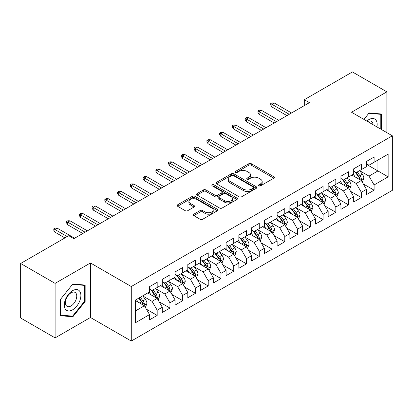 <?xml version="1.0" encoding="UTF-8"?>
<svg xmlns="http://www.w3.org/2000/svg" width="413" height="413" viewBox="0 0 413 413"><rect width="100%" height="100%" fill="white"/><g stroke="black" fill="none" stroke-linecap="round" stroke-linejoin="round"><path stroke-width="0.62" d="M258.786 185.855A1.239 0.718 0 0 0 260.541 185.855L273.85 178.173A1.771 1.022 0 0 0 274.366 177.451A1.771 1.022 0 0 0 273.85 176.728L251.305 163.713A1.771 1.022 0 0 0 248.802 163.713L235.493 171.395A1.239 0.718 0 0 0 235.131 171.901A1.239 0.718 0 0 0 235.493 172.407A1.239 0.718 0 0 0 237.248 172.407L238.967 171.41A5.668 3.273 0 0 1 246.984 171.41L248.863 172.495A5.668 3.273 0 0 1 250.521 174.813A5.668 3.273 0 0 1 248.863 177.125L247.139 178.122A1.239 0.718 0 0 0 246.778 178.628A1.239 0.718 0 0 0 247.139 179.134A1.239 0.718 0 0 0 248.894 179.134L250.614 178.137A5.668 3.273 0 0 1 258.631 178.137L260.51 179.221A5.668 3.273 0 0 1 262.172 181.534A5.668 3.273 0 0 1 260.51 183.852L258.786 184.843A1.239 0.718 0 0 0 258.424 185.349A1.239 0.718 0 0 0 258.786 185.855L258.786 184.843M193.816 214.187A1.771 1.022 0 0 0 193.294 214.91A1.771 1.022 0 0 0 193.816 215.632L200.14 219.282A1.771 1.022 0 0 0 202.644 219.282L217.424 210.749A1.771 1.022 0 0 0 217.945 210.026A1.771 1.022 0 0 0 217.424 209.303L194.879 196.289A1.771 1.022 0 0 0 192.375 196.289L177.595 204.822A1.771 1.022 0 0 0 177.079 205.545A1.771 1.022 0 0 0 177.595 206.268L185.236 210.676A1.771 1.022 0 0 0 187.739 210.676L194.069 207.027A1.771 1.022 0 0 0 194.585 206.304A1.771 1.022 0 0 0 194.069 205.581L190.279 203.392A4.739 2.736 0 0 1 188.891 201.456A4.739 2.736 0 0 1 191.813 198.932A4.739 2.736 0 0 1 196.98 199.525L211.823 208.09A4.739 2.736 0 0 1 213.206 210.026A4.739 2.736 0 0 1 210.284 212.556A4.739 2.736 0 0 1 205.122 211.962L202.644 210.532A1.771 1.022 0 0 0 200.14 210.532L193.816 214.187L193.816 215.632M55.105 283.375L55.105 337.891L90.447 317.483L90.447 262.967L55.105 283.375L20.65 263.484L68.754 235.709L73.86 238.657L309.409 102.661L304.304 99.714L304.304 105.609M90.447 262.967L131.277 286.539L392.35 135.815L392.35 190.331L131.277 341.055L131.277 286.539M386.862 132.645L386.862 91.836L351.52 112.238L392.35 135.815M386.862 91.836L352.413 71.945L304.304 99.714M239.091 196.794A1.771 1.022 0 0 0 241.6 196.794L256.375 188.261A1.771 1.022 0 0 0 256.896 187.538A1.771 1.022 0 0 0 256.375 186.815L233.83 173.801A1.771 1.022 0 0 0 231.326 173.801L216.546 182.329A1.771 1.022 0 0 0 216.03 183.057A1.771 1.022 0 0 0 216.546 183.78L239.091 196.794M212.721 186.124A1.239 0.718 0 0 1 213.98 186.299L213.98 184.828L236.902 198.059A1.771 1.022 0 0 1 237.418 198.782A1.771 1.022 0 0 1 236.902 199.505L222.122 208.038A1.771 1.022 0 0 1 219.618 208.038L197.073 195.024L197.073 193.578A1.771 1.022 0 0 0 196.552 194.301A1.771 1.022 0 0 0 197.073 195.024M197.073 193.578L203.397 189.923A1.771 1.022 0 0 1 205.901 189.923L215.044 195.204A1.771 1.022 0 0 0 217.548 195.204L221.745 192.778A1.771 1.022 0 0 0 222.266 192.055A1.771 1.022 0 0 0 221.745 191.333L212.225 185.84A1.239 0.718 0 0 1 211.864 185.334A1.239 0.718 0 0 1 212.628 184.673A1.239 0.718 0 0 1 213.98 184.828M366.445 164.322L377.931 170.956L377.931 160.053L388.137 154.157L374.101 162.263L374.101 157.033L366.445 161.452L366.445 166.682L361.344 169.629L361.344 164.4L353.688 168.819L353.688 174.049L348.582 176.996L348.582 171.767L340.926 176.186L340.926 181.415L335.821 184.363L335.821 179.134L328.165 183.553L328.165 188.782L323.064 191.73L323.064 186.5L315.408 190.92L315.408 196.149L310.302 199.097L310.302 193.867L302.646 198.286L302.646 203.516L297.541 206.464L297.541 201.234L289.885 205.653L289.885 210.883L284.784 213.831L284.784 208.601L277.128 213.02L277.128 218.25L272.022 221.198L272.022 215.968L264.366 220.387L264.366 225.617L259.261 228.565L259.261 223.335L251.605 227.754L251.605 232.984L246.504 235.931L246.504 230.702L238.848 235.121L238.848 240.351L233.743 243.298L233.743 238.069L226.087 242.488L226.087 247.717L220.981 250.665L220.981 245.436L213.325 249.855L213.325 255.084L208.224 258.032L208.224 252.802L200.568 257.222L200.568 262.451L195.463 265.399L195.463 260.169L187.807 264.588L187.807 269.818L182.701 272.766L182.701 267.536L175.045 271.955L175.045 277.185L169.944 280.133L169.944 274.903L162.288 279.322L162.288 284.552L157.183 287.5L157.183 282.27L149.527 286.689L149.527 291.919L135.49 300.024L135.49 322.713L149.527 314.608L144.421 305.77L135.49 300.612M388.137 154.157L388.137 176.847L374.101 184.952L369 176.114L359.749 170.77M363.321 183.955L374.101 190.181L374.101 184.952M374.101 190.181L366.445 194.6L366.445 189.371L361.344 192.319L356.238 183.48L346.987 178.137M350.56 191.322L361.344 197.548L361.344 192.319M361.344 197.548L353.688 201.967L353.688 196.738L348.582 199.685L343.477 190.847L334.225 185.504M337.803 198.689L348.582 204.915L348.582 199.685M348.582 204.915L340.926 209.334L340.926 204.105L335.821 207.052L330.72 198.214L321.469 192.871M325.041 206.056L335.821 212.282L335.821 207.052M335.821 212.282L328.165 216.701L328.165 211.471L323.064 214.419L317.958 205.581L308.707 200.238M312.28 213.423L323.064 219.649L323.064 214.419M323.064 219.649L315.408 224.068L315.408 218.838L310.302 221.786L305.197 212.948L295.945 207.605M299.523 220.79L310.302 227.016L310.302 221.786M310.302 227.016L302.646 231.435L302.646 226.205L297.541 229.153L292.44 220.315L283.189 214.972M286.761 228.157L297.541 234.383L297.541 229.153M297.541 234.383L289.885 238.802L289.885 233.572L284.784 236.52L279.678 227.682L270.427 222.339M274 235.524L284.784 241.75L284.784 236.52M284.784 241.75L277.128 246.169L277.128 240.939L272.022 243.887L266.917 235.049L257.666 229.705M261.243 242.89L272.022 249.116L272.022 243.887M272.022 249.116L264.366 253.541L264.366 248.306L259.261 251.254L254.16 242.416L244.909 237.072M248.481 250.263L259.261 256.483L259.261 251.254M259.261 256.483L251.605 260.908L251.605 255.673L246.504 258.621L241.399 249.782L232.147 244.439M235.72 257.629L246.504 263.85L246.504 258.621M246.504 263.85L238.848 268.274L238.848 263.04L233.743 265.987L228.637 257.149L219.386 251.806M222.958 264.996L233.743 271.217L233.743 265.987M233.743 271.217L226.087 275.641L226.087 270.407L220.981 273.354L215.88 264.516L206.629 259.173M210.202 272.363L220.981 278.584L220.981 273.354M220.981 278.584L213.325 283.008L213.325 277.773L208.224 280.721L203.119 271.883L193.867 266.54M197.44 279.73L208.224 285.951L208.224 280.721M208.224 285.951L200.568 290.375L200.568 285.14L195.463 288.088L190.357 279.25L181.106 273.907M184.678 287.097L195.463 293.318L195.463 288.088M195.463 293.318L187.807 297.742L187.807 292.507L182.701 295.455L177.6 286.617L168.349 281.274M171.922 294.464L182.701 300.685L182.701 295.455M182.701 300.685L175.045 305.109L175.045 299.874L169.944 302.822L164.839 293.984L155.587 288.641M159.16 301.831L169.944 308.052L169.944 302.822M169.944 308.052L162.288 312.476L162.288 307.241L157.183 310.189L152.077 301.351L142.826 296.007M146.398 309.198L157.183 315.418L157.183 310.189M157.183 315.418L149.527 319.843L149.527 314.608M149.527 288.971L152.077 290.447L157.183 287.5M135.49 310.927L144.421 305.77M162.288 281.604L164.839 283.081L169.944 280.133M152.077 301.351L157.183 298.403L147.74 292.951M162.288 307.241L157.183 298.403M175.045 274.237L177.6 275.714L182.701 272.766M164.839 293.984L169.944 291.036L160.502 285.584M175.045 299.874L169.944 291.036M187.807 266.87L190.357 268.347L195.463 265.399M177.6 286.617L182.701 283.669L173.259 278.217M187.807 292.507L182.701 283.669M200.568 259.503L203.119 260.98L208.224 258.032M190.357 279.25L195.463 276.302L186.02 270.851M200.568 285.14L195.463 276.302M213.325 252.136L215.88 253.613L220.981 250.665M203.119 271.883L208.224 268.935L198.782 263.484M213.325 277.773L208.224 268.935M226.087 244.77L228.637 246.246L233.743 243.298M215.88 264.516L220.981 261.568L211.539 256.117M226.087 270.407L220.981 261.568M238.848 237.403L241.399 238.879L246.504 235.931M228.637 257.149L233.743 254.201L224.3 248.75M238.848 263.04L233.743 254.201M251.605 230.036L254.16 231.512L259.261 228.565M241.399 249.782L246.504 246.835L237.062 241.383M251.605 255.673L246.504 246.835M264.366 222.669L266.917 224.145L272.022 221.198M254.16 242.416L259.261 239.468L249.819 234.016M264.366 248.306L259.261 239.468M277.128 215.302L279.678 216.779L284.784 213.831M266.917 235.049L272.022 232.101L262.58 226.649M277.128 240.939L272.022 232.101M289.885 207.935L292.44 209.412L297.541 206.464M279.678 227.682L284.784 224.734L275.342 219.282M289.885 233.572L284.784 224.734M302.646 200.568L305.197 202.045L310.302 199.097M292.44 220.315L297.541 217.367L288.098 211.915M302.646 226.205L297.541 217.367M315.408 193.201L317.958 194.678L323.064 191.73M305.197 212.948L310.302 210L300.86 204.549M315.408 218.838L310.302 210M328.165 185.835L330.72 187.311L335.821 184.363M317.958 205.581L323.064 202.633L313.622 197.182M328.165 211.471L323.064 202.633M340.926 178.468L343.477 179.944L348.582 176.996M330.72 198.214L335.821 195.266L326.378 189.815M340.926 204.105L335.821 195.266M353.688 171.101L356.238 172.577L361.344 169.629M343.477 190.847L348.582 187.9L339.14 182.448M353.688 196.738L348.582 187.9M366.445 163.734L369 165.21L374.101 162.263M356.238 183.48L361.344 180.533L351.902 175.081M366.445 189.371L361.344 180.533M20.65 263.484L20.65 318L55.105 337.891M90.447 317.483L131.277 341.055M369 176.114L377.931 170.956L388.137 176.847M381.442 129.517L381.442 114.014L369.129 112.914L363.915 119.398M85.15 301.49L85.15 285.073L72.838 283.974L60.525 299.291L60.525 315.708L72.838 316.807L85.15 301.49L84.515 301.123M259.281 186.031L260.51 185.323A5.668 3.273 0 0 0 262.172 183.011L262.172 181.534M250.521 174.813L250.521 176.284A5.668 3.273 0 0 1 248.863 178.597L247.635 179.309M273.824 178.189L251.305 165.185A1.771 1.022 0 0 0 248.802 165.185L235.988 172.582M256.354 188.276L233.83 175.272A1.771 1.022 0 0 0 231.326 175.272L216.572 183.79M253.246 188.044A1.239 0.718 0 0 0 253.608 187.538A1.239 0.718 0 0 0 253.246 187.032L233.459 175.608A1.239 0.718 0 0 0 231.703 175.608L229.886 176.656A5.668 3.273 0 0 0 228.229 178.968A5.668 3.273 0 0 0 229.886 181.281L243.412 189.092A5.668 3.273 0 0 0 251.429 189.092L253.246 188.044L253.246 189.515A1.239 0.718 0 0 0 253.608 189.009L253.608 187.538M228.229 178.968L228.229 180.445A5.668 3.273 0 0 0 229.886 182.758L229.886 181.281M253.246 189.515L251.429 190.569A5.668 3.273 0 0 1 243.412 190.569L229.886 182.758M197.094 195.034L203.397 191.4L203.397 189.923M222.266 192.055L222.266 193.532A1.771 1.022 0 0 1 221.745 194.255L217.548 196.676A1.771 1.022 0 0 1 215.044 196.676L205.901 191.4A1.771 1.022 0 0 0 203.397 191.4M213.98 186.299L236.876 199.52M224.533 200.682A4.739 2.736 0 0 0 229.695 201.276A4.739 2.736 0 0 0 232.622 198.746A4.739 2.736 0 0 0 231.234 196.81L226.004 193.795A1.771 1.022 0 0 0 223.5 193.795L219.303 196.216A1.771 1.022 0 0 0 218.787 196.939A1.771 1.022 0 0 0 219.303 197.662L224.533 200.682L224.533 202.153A4.739 2.736 0 0 0 229.695 202.747A4.739 2.736 0 0 0 232.622 200.217L232.622 198.746M218.787 196.939L218.787 198.41A1.771 1.022 0 0 0 219.303 199.133L219.303 197.662M224.533 202.153L219.303 199.133M213.206 210.026L213.206 211.502A4.739 2.736 0 0 1 210.284 214.027A4.739 2.736 0 0 1 205.122 213.433L202.644 212.008A1.771 1.022 0 0 0 200.14 212.008L193.842 215.643M188.891 201.456L188.891 202.933A4.739 2.736 0 0 0 190.279 204.863L190.279 203.392M194.043 207.042L190.279 204.863M217.403 210.764L194.879 197.76A1.771 1.022 0 0 0 192.375 197.76L177.621 206.278M71.537 316.059L72.838 316.807M362.289 182.169L363.868 178.308A4.78 2.762 -120 0 0 362.346 174.234L359.63 170.615M355.314 177.048L353.254 174.301M352.289 175.303L352.057 174.993M360.441 180.011L361.184 179.345L361.287 178.509A4.78 2.762 -120 0 0 359.919 175.633L357.209 172.014M355.66 172.242L359.011 176.712A2.437 1.404 60 0 1 359.449 177.451L361.287 178.509M354.819 171.756L358.386 176.516A4.78 2.762 60 0 1 359.754 179.397L359.852 179.67M289.25 114.303L271.868 104.267L271.868 106.921L270.721 105.078L270.721 103.606L271.868 104.267L274.165 102.94L291.547 112.976M271.868 106.921L286.952 115.63M270.721 103.606L271.997 102.868L274.165 102.94M349.527 189.536L351.107 185.674A4.78 2.762 -120 0 0 349.584 181.601L346.874 177.982M342.553 184.415L340.493 181.668M339.527 182.67L339.295 182.36M347.684 187.378L348.422 186.712L348.526 185.876A4.78 2.762 -120 0 0 347.157 183L344.447 179.381M342.898 179.609L346.249 184.079A2.437 1.404 60 0 1 346.693 184.817L348.526 185.876M342.062 179.123L345.629 183.883A4.78 2.762 60 0 1 346.997 186.764L347.09 187.037M336.765 196.903L338.35 193.041A4.78 2.762 -120 0 0 336.822 188.968L334.112 185.349M329.791 191.782L327.731 189.035M326.771 190.037L326.533 189.727M334.922 194.745L335.661 194.079L335.769 193.243A4.78 2.762 -120 0 0 334.401 190.367L331.685 186.748M330.142 186.975L333.487 191.446A2.437 1.404 60 0 1 333.931 192.184L335.769 193.243M329.3 186.49L332.868 191.25A4.78 2.762 60 0 1 334.236 194.131L334.334 194.404M276.488 121.67L259.111 111.634L259.111 114.287L257.96 112.444L257.96 110.973L259.111 111.634L261.408 110.307L278.785 120.343M259.111 114.287L274.191 122.997M257.96 110.973L259.235 110.235L261.408 110.307M263.726 129.037L246.349 119.001L246.349 121.654L245.203 119.811L245.203 118.34L246.349 119.001L248.647 117.674L266.024 127.71M246.349 121.654L261.434 130.363M245.203 118.34L246.478 117.602L248.647 117.674M376.909 126.899A11.729 6.773 120 0 0 376.052 120.25A11.729 6.773 120 0 0 366.832 121.081M373.032 124.659A8.028 4.636 120 0 0 372.278 122.196A8.028 4.636 120 0 0 371.375 121.36A8.028 4.636 120 0 0 367.689 121.577M368.845 113.26L380.801 114.344L380.801 129.145M380.012 113.885L380.801 114.344M363.941 119.414L368.871 113.276M65.399 309.182A11.729 6.773 120 0 0 76.73 306.147A11.729 6.773 120 0 0 79.766 291.31A11.729 6.773 120 0 0 68.434 294.345A11.729 6.773 120 0 0 65.399 309.182M66.157 305.491A8.028 4.636 120 0 0 67.056 306.327A8.028 4.636 120 0 0 74.531 302.579A8.028 4.636 120 0 0 75.992 293.256A8.028 4.636 120 0 0 75.089 292.419A8.028 4.636 120 0 0 67.618 296.167A8.028 4.636 120 0 0 66.157 305.491M72.585 284.335L84.515 285.404L84.515 301.309L72.585 316.151L60.654 315.088L60.654 299.177L72.559 284.325M83.725 284.944L84.515 285.404M324.009 204.27L325.589 200.408A4.78 2.762 -120 0 0 324.06 196.335L321.35 192.716M317.034 199.149L314.974 196.402M314.009 197.404L313.777 197.094M322.161 202.112L322.904 201.446L323.007 200.61A4.78 2.762 -120 0 0 321.639 197.734L318.929 194.115M317.38 194.342L320.731 198.813A2.437 1.404 60 0 1 321.169 199.551L323.007 200.61M316.539 193.857L320.106 198.617A4.78 2.762 60 0 1 321.474 201.498L321.572 201.771M311.247 211.637L312.827 207.775A4.78 2.762 -120 0 0 311.304 203.702L308.594 200.083M304.273 206.515L302.213 203.769M301.247 204.771L301.015 204.461M309.404 209.479L310.142 208.813L310.246 207.976A4.78 2.762 -120 0 0 308.878 205.101L306.167 201.482M304.618 201.709L307.969 206.18A2.437 1.404 60 0 1 308.413 206.918L310.246 207.976M303.777 201.224L307.349 205.984A4.78 2.762 60 0 1 308.717 208.864L308.81 209.138M250.97 136.404L233.588 126.368L233.588 129.021L232.442 127.178L232.442 125.707L233.588 126.368L235.885 125.041L253.267 135.077M233.588 129.021L248.672 137.73M232.442 125.707L233.717 124.969L235.885 125.041M238.208 143.77L220.831 133.735L220.831 136.388L219.68 134.545L219.68 133.074L220.831 133.735L223.128 132.413L240.505 142.444M220.831 136.388L235.911 145.097M219.68 133.074L220.955 132.336L223.128 132.413M298.485 219.004L300.07 215.142A4.78 2.762 -120 0 0 298.542 211.069L295.832 207.45M291.511 213.882L289.451 211.136M288.491 212.137L288.253 211.828M296.642 216.846L297.381 216.18L297.489 215.343A4.78 2.762 -120 0 0 296.116 212.468L293.406 208.849M291.862 209.076L295.207 213.547A2.437 1.404 60 0 1 295.651 214.285L297.489 215.343M291.02 208.591L294.588 213.351A4.78 2.762 60 0 1 295.956 216.231L296.054 216.505M225.446 151.137L208.069 141.101L208.069 143.755L206.923 141.912L206.923 140.441L208.069 141.101L210.367 139.78L227.744 149.811M208.069 143.755L223.154 152.464M206.923 140.441L208.198 139.702L210.367 139.78M285.729 226.37L287.309 222.509A4.78 2.762 -120 0 0 285.781 218.436L283.07 214.817M278.754 221.249L276.695 218.503M275.729 219.504L275.492 219.195M283.881 224.213L284.624 223.547L284.727 222.71A4.78 2.762 -120 0 0 283.359 219.835L280.649 216.216M279.1 216.443L282.451 220.914A2.437 1.404 60 0 1 282.89 221.652L284.727 222.71M278.259 215.958L281.826 220.718A4.78 2.762 60 0 1 283.194 223.598L283.292 223.872M212.69 158.504L195.308 148.468L195.308 151.122L194.162 149.279L194.162 147.808L195.308 148.468L197.605 147.147L214.987 157.177M195.308 151.122L210.393 159.831M194.162 147.808L195.437 147.069L197.605 147.147M272.967 233.737L274.547 229.876A4.78 2.762 -120 0 0 273.024 225.803L270.314 222.184M265.993 228.616L263.933 225.87M262.967 226.871L262.735 226.561M271.124 231.579L271.862 230.913L271.966 230.077A4.78 2.762 -120 0 0 270.598 227.202L267.887 223.583M266.339 223.81L269.689 228.281A2.437 1.404 60 0 1 270.133 229.019L271.966 230.077M265.497 223.325L269.07 228.084A4.78 2.762 60 0 1 270.438 230.965L270.53 231.239M260.205 241.104L261.79 237.243A4.78 2.762 -120 0 0 260.262 233.169L257.552 229.551M253.231 235.983L251.171 233.237M250.211 234.238L249.973 233.928M258.362 238.946L259.101 238.28L259.209 237.444A4.78 2.762 -120 0 0 257.836 234.569L255.126 230.95M253.582 231.177L256.927 235.647A2.437 1.404 60 0 1 257.371 236.386L259.209 237.444M252.741 230.691L256.308 235.451A4.78 2.762 60 0 1 257.676 238.332L257.774 238.606M247.449 248.471L249.029 244.61A4.78 2.762 -120 0 0 247.501 240.536L244.79 236.917M240.474 243.355L238.409 240.603M237.449 241.605L237.212 241.295M245.601 246.313L246.344 245.647L246.447 244.811A4.78 2.762 -120 0 0 245.079 241.935L242.369 238.316M240.82 238.544L244.171 243.014A2.437 1.404 60 0 1 244.61 243.753L246.447 244.811M239.979 238.058L243.546 242.818A4.78 2.762 60 0 1 244.914 245.699L245.012 245.972M234.687 255.838L236.267 251.976A4.78 2.762 -120 0 0 234.744 247.903L232.034 244.284M227.713 250.722L225.653 247.97M224.687 248.972L224.455 248.662M232.839 253.68L233.582 253.014L233.686 252.178A4.78 2.762 -120 0 0 232.318 249.302L229.607 245.683M228.059 245.911L231.409 250.381A2.437 1.404 60 0 1 231.853 251.119L233.686 252.178M227.217 245.425L230.79 250.19A4.78 2.762 60 0 1 232.158 253.066L232.251 253.339M221.926 263.205L223.51 259.343A4.78 2.762 -120 0 0 221.982 255.27L219.272 251.651M214.951 258.089L212.891 255.337M211.926 256.339L211.693 256.029M220.083 261.047L220.821 260.381L220.929 259.545A4.78 2.762 -120 0 0 219.556 256.669L216.846 253.05M215.302 253.277L218.647 257.748A2.437 1.404 60 0 1 219.091 258.486L220.929 259.545M214.461 252.792L218.028 257.557A4.78 2.762 60 0 1 219.396 260.433L219.494 260.706M209.169 270.572L210.749 266.71A4.78 2.762 -120 0 0 209.221 262.637L206.51 259.018M202.194 265.456L200.129 262.704M199.169 263.706L198.932 263.396M207.321 268.414L208.064 267.748L208.167 266.912A4.78 2.762 -120 0 0 206.799 264.036L204.089 260.417M202.54 260.644L205.886 265.115A2.437 1.404 60 0 1 206.33 265.853L208.167 266.912M201.699 260.159L205.266 264.924A4.78 2.762 60 0 1 206.634 267.8L206.732 268.073M196.407 277.939L197.987 274.077A4.78 2.762 -120 0 0 196.464 270.004L193.754 266.385M189.433 272.823L187.373 270.071M186.408 271.073L186.175 270.763M194.559 275.781L195.303 275.115L195.406 274.278A4.78 2.762 -120 0 0 194.038 271.403L191.327 267.784M189.779 268.011L193.129 272.482A2.437 1.404 60 0 1 193.573 273.22L195.406 274.278M188.937 267.526L192.504 272.291A4.78 2.762 60 0 1 193.878 275.166L193.971 275.44M199.928 165.871L182.551 155.835L182.551 158.489L181.4 156.646L181.4 155.174L182.551 155.835L184.848 154.514L202.225 164.544M182.551 158.489L197.631 167.198M181.4 155.174L182.675 154.436L184.848 154.514M187.166 173.238L169.789 163.202L169.789 165.856L168.643 164.013L168.643 162.541L169.789 163.202L172.087 161.881L189.464 171.911M169.789 165.856L184.869 174.565M168.643 162.541L169.919 161.803L172.087 161.881M174.41 180.605L157.028 170.569L157.028 173.223L155.882 171.38L155.882 169.908L157.028 170.569L159.325 169.247L176.707 179.278M157.028 173.223L172.113 181.932M155.882 169.908L157.157 169.17L159.325 169.247M161.648 187.972L144.271 177.936L144.271 180.589L143.12 178.746L143.12 177.275L144.271 177.936L146.569 176.614L163.946 186.645M144.271 180.589L159.351 189.299M143.12 177.275L144.395 176.537L146.569 176.614M148.886 195.339L131.51 185.303L131.51 187.956L130.358 186.113L130.358 184.642L131.51 185.303L133.807 183.981L151.184 194.012M131.51 187.956L146.589 196.665M130.358 184.642L131.639 183.904L133.807 183.981M136.13 202.706L118.748 192.67L118.748 195.323L117.602 193.48L117.602 192.009L118.748 192.67L121.045 191.348L138.427 201.379M118.748 195.323L133.833 204.032M117.602 192.009L118.877 191.271L121.045 191.348M123.368 210.072L105.991 200.037L105.991 202.69L104.84 200.847L104.84 199.376L105.991 200.037L108.283 198.715L125.666 208.746M105.991 202.69L121.071 211.399M104.84 199.376L106.115 198.638L108.283 198.715M183.646 285.306L185.231 281.444A4.78 2.762 -120 0 0 183.702 277.371L180.992 273.752M176.671 280.19L174.611 277.438M173.646 278.439L173.414 278.13M181.803 283.148L182.541 282.482L182.649 281.645A4.78 2.762 -120 0 0 181.276 278.77L178.566 275.151M177.022 275.378L180.367 279.849A2.437 1.404 60 0 1 180.811 280.587L182.649 281.645M176.181 274.893L179.748 279.658A4.78 2.762 60 0 1 181.116 282.533L181.214 282.807M110.607 217.439L93.23 207.403L93.23 210.057L92.078 208.214L92.078 206.743L93.23 207.403L95.527 206.082L112.904 216.113M93.23 210.057L108.309 218.766M92.078 206.743L93.359 206.004L95.527 206.082M170.889 292.672L172.469 288.811A4.78 2.762 -120 0 0 170.941 284.738L168.23 281.119M163.915 287.556L161.85 284.805M160.889 285.806L160.652 285.497M169.041 290.515L169.784 289.849L169.888 289.012A4.78 2.762 -120 0 0 168.519 286.137L165.809 282.518M164.26 282.745L167.606 287.216A2.437 1.404 60 0 1 168.05 287.954L169.888 289.012M163.419 282.26L166.986 287.025A4.78 2.762 60 0 1 168.354 289.9L168.452 290.174M97.85 224.806L80.468 214.77L80.468 217.424L79.322 215.581L79.322 214.11L80.468 214.77L82.765 213.449L100.147 223.479M80.468 217.424L95.553 226.133M79.322 214.11L80.597 213.371L82.765 213.449M158.127 300.039L159.707 296.178A4.78 2.762 -120 0 0 158.184 292.105L155.474 288.486M151.153 294.923L149.093 292.172M148.128 293.173L147.895 292.863M156.279 297.881L157.023 297.215L157.126 296.379A4.78 2.762 -120 0 0 155.758 293.504L153.047 289.885M151.499 290.112L154.849 294.583A2.437 1.404 60 0 1 155.293 295.321L157.126 296.379M150.657 289.627L154.225 294.392A4.78 2.762 60 0 1 155.598 297.267L155.691 297.541M85.088 232.173L67.711 222.137L67.711 224.791L66.56 222.948L66.56 221.476L67.711 222.137L70.003 220.816L87.386 230.846M67.711 224.791L82.791 233.5M66.56 221.476L67.835 220.738L70.003 220.816M145.366 307.406L146.951 303.545A4.78 2.762 -120 0 0 145.422 299.471L142.712 295.853M138.391 302.29L136.331 299.539M143.523 305.248L144.261 304.582L144.364 303.746A4.78 2.762 -120 0 0 142.996 300.87L140.286 297.252M139.088 297.943L142.087 301.949A2.437 1.404 60 0 1 142.531 302.688L144.364 303.746M138.758 298.14L141.468 301.758A4.78 2.762 60 0 1 142.836 304.634L142.934 304.908M67.226 236.592L54.95 229.509L54.95 232.158L53.798 230.315L53.798 228.843L54.95 229.509L57.247 228.183L74.624 238.213M54.95 232.158L64.929 237.919M53.798 228.843L55.079 228.105L57.247 228.183M260.51 185.323L260.51 183.852M247.139 179.134L247.139 178.122M248.863 178.597L248.863 177.125M235.493 172.407L235.493 171.395M248.802 165.185L248.802 163.713M251.305 165.185L251.305 163.713M273.85 178.173L273.85 176.728M216.546 183.78L216.546 182.329M231.326 175.272L231.326 173.801M233.83 175.272L233.83 173.801M256.375 188.261L256.375 186.815M243.412 190.569L243.412 189.092M251.429 190.569L251.429 189.092M205.901 191.4L205.901 189.923M215.044 196.676L215.044 195.204M217.548 196.676L217.548 195.204M221.745 194.255L221.745 192.778M236.902 199.505L236.902 198.059M200.14 212.008L200.14 210.532M202.644 212.008L202.644 210.532M205.122 213.433L205.122 211.962M194.069 207.027L194.069 205.581M177.595 206.268L177.595 204.822M192.375 197.76L192.375 196.289M194.879 197.76L194.879 196.289M217.424 210.749L217.424 209.303M360.745 180.187L363.838 178.401M359.919 175.633L362.346 174.234M356.388 177.673L358.386 176.516M347.983 187.554L351.076 185.767M347.157 183L349.584 181.601M343.631 185.039L345.629 183.883M335.222 194.921L338.319 193.134M334.401 190.367L336.822 188.968M330.87 192.406L332.868 191.25M322.465 202.287L325.558 200.501M321.639 197.734L324.06 196.335M318.108 199.773L320.106 198.617M309.704 209.654L312.796 207.868M308.878 205.101L311.304 203.702M305.352 207.14L307.349 205.984M296.942 217.021L300.039 215.235M296.116 212.468L298.542 211.069M292.59 214.507L294.588 213.351M284.185 224.388L287.278 222.602M283.359 219.835L285.781 218.436M279.828 221.874L281.826 220.718M271.424 231.755L274.516 229.969M270.598 227.202L273.024 225.803M267.072 229.241L269.07 228.084M258.662 239.122L261.759 237.336M257.836 234.569L260.262 233.169M254.31 236.608L256.308 235.451M245.905 246.489L248.998 244.702M245.079 241.935L247.501 240.536M241.548 243.975L243.546 242.818M233.144 253.856L236.236 252.069M232.318 249.302L234.744 247.903M228.792 251.341L230.79 250.19M220.382 261.222L223.479 259.436M219.556 256.669L221.982 255.27M216.03 258.708L218.028 257.557M207.625 268.589L210.718 266.803M206.799 264.036L209.221 262.637M203.268 266.075L205.266 264.924M194.864 275.956L197.956 274.17M194.038 271.403L196.464 270.004M190.507 273.442L192.504 272.291M182.102 283.323L185.2 281.537M181.276 278.77L183.702 277.371M177.75 280.809L179.748 279.658M169.34 290.69L172.438 288.904M168.519 286.137L170.941 284.738M164.988 288.176L166.986 287.025M156.584 298.057L159.676 296.271M155.758 293.504L158.184 292.105M152.227 295.543L154.225 294.392M143.822 305.424L146.914 303.638M142.996 300.87L145.422 299.471M139.47 302.91L141.468 301.758"/></g></svg>
